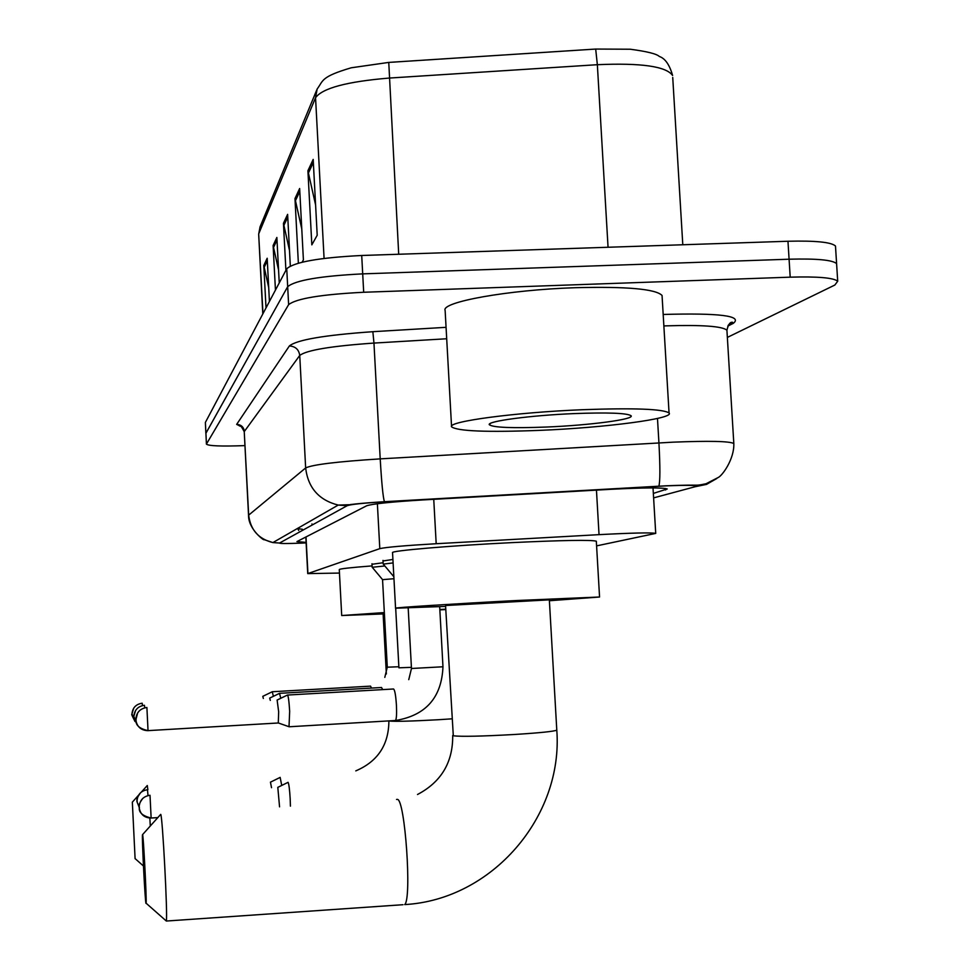 <?xml version="1.0" encoding="UTF-8"?>
<svg xmlns="http://www.w3.org/2000/svg" width="970" height="970" viewBox="0 0 970 970"><rect width="100%" height="100%" fill="white"/><g stroke="black" fill="none" stroke-linecap="round" stroke-linejoin="round"><path stroke-width="1.45" d="M371.995 564.273L383.114 562.745M383.029 560.963L392.923 559.46M596.586 545.88L655.72 533.403C651.331 532.481 632.44 532.894 599.036 534.652L436.185 543.721C404.623 545.576 385.817 547.225 379.803 548.644L307.733 573.609L339.451 573.064M244.961 445.594L244.258 445.63C221.099 446.467 208.477 445.957 206.404 444.114L288.623 304.653C296.202 298.554 321.216 294.431 363.689 292.261L790.198 277.165C817.746 276.401 833.569 277.76 837.704 281.227L834.843 285.034L727.354 337.414M835.594 247.811L835.485 246.016C831.326 242.16 815.491 240.572 787.967 241.251L361.713 255.486C319.275 257.632 294.286 262.058 286.744 268.751L205.373 422.447L205.858 433.36L287.678 286.696C295.244 280.306 320.245 276.026 362.707 273.867L789.083 259.208C816.619 258.481 832.454 259.948 836.589 263.61L836.698 265.319L836.589 263.61C832.454 259.948 816.619 258.481 789.083 259.208L362.707 273.867C320.245 276.026 295.244 280.306 287.678 286.696L205.919 433.202L206.404 444.114M653.343 493.403L667.239 488.977C662.789 487.486 643.934 487.595 610.651 489.316L422.859 499.938C391.225 501.878 372.468 503.83 366.599 505.806L296.929 541.599L306.096 542.375M324.077 258.42L315.553 97.715L317.154 89.01C323.471 80.498 320.658 76.848 351.213 67.791L388.764 62.407L595.689 49.058L630.245 49.227C646.99 51.458 656.678 53.871 659.309 56.454C665.129 58.418 669.567 64.76 672.61 75.502C666.269 66.372 641.182 62.771 597.35 64.699L389.103 78.073C346.969 81.601 322.452 88.149 315.553 97.715L258.832 233.491L260.045 226.883L316.766 89.943M313.189 159.419L317.202 235.249L311.831 244.852L307.914 170.744L313.189 159.419M275.444 290.103L273.116 245.507L276.862 237.456L279.239 282.937M266.01 307.914L263.804 265.501L267.187 258.238L269.43 301.452M298.36 263.149L294.977 198.559L299.645 188.519L303.404 259.887L302.106 262.203M285.907 270.339L283.446 223.318L287.617 214.358L290.321 265.998M289.509 250.49L283.446 223.318M301.779 228.956L294.977 198.559M268.714 287.605L263.804 265.501M278.56 269.939L273.116 245.507M315.602 205.01L307.914 170.744M135.097 858.729L132.344 802.178L135.097 858.729M141.426 792.005L147.282 785.518L147.876 789.701M149.853 818.074L150.289 825.991M445.776 609.572L439.846 609.875M439.834 609.487L445.751 609.172M384.362 613.149L383.089 613.319L386.351 673.968M383.126 613.937L341.707 615.538L384.326 612.579M341.707 615.538L339.27 569.56C339.73 568.772 350.667 567.559 372.08 565.898M145.961 903.361L146.118 903.215C146.737 899.614 143.439 835.546 142.602 834.624L142.481 834.734C141.814 837.401 145.027 900.79 145.961 903.361M142.59 834.6L160.717 814.363C162.475 815.079 167.798 915.874 166.331 921.039L165.846 920.615M549.359 599.848L445.557 605.51L453.305 735.806C461.283 736.739 481.484 736.315 513.918 734.52C540.035 732.871 554.331 731.392 556.792 730.119C563.412 816.691 492.032 899.748 404.708 904.586C411.983 899.081 405.06 799.741 397.445 799.389L396.548 799.45M445.606 606.395L395.554 608.202C392.801 607.717 453.778 603.813 515.519 600.575L599.557 597.011L549.408 600.733M395.554 608.19L392.547 552.682C389.734 550.827 450.565 545.601 512.245 542.606C563.243 540.229 591.263 539.756 596.32 541.199L596.332 541.466M281.749 785.433L280.136 777.37M271.515 787.713L270.448 782.123M290.418 806.155L290.188 798.94C289.618 789.313 288.902 783.784 288.054 782.317L287.86 782.39M279.554 806.846L277.808 787.325M273.407 696.327L272.243 691.743M263.343 698.461L262.785 696.339L272.218 691.78M398.852 666.754L387.297 667.19L382.556 579.66L393.953 578.714M372.213 567.28L384.811 565.959M280.779 698.279L279.505 693.332M270.303 700.401L269.696 698.097L279.469 693.38M383.247 564.091L393.105 562.915M289.012 726.712L289.666 711.301C289.012 700.679 288.236 695.272 287.35 695.053M278.293 722.989L278.669 711.81L277.117 700.013M582.376 409.716C633.98 407.861 662.874 408.952 669.057 412.965C675.096 418.628 604.977 427.721 539.732 430.365C486.855 432.39 457.464 431.213 451.571 426.824C447.206 421.562 514.84 412.42 582.376 409.716M451.547 426.412L445.133 310.473C440.598 302.094 507.904 289.848 575.295 287.702C626.814 286.392 655.732 288.975 662.049 295.45L662.158 297.232M546.619 427.03C512.087 428.34 492.978 427.564 489.304 424.714C486.6 421.247 530.808 415.33 574.385 413.584C607.972 412.359 626.85 413.062 631.021 415.693C635.107 419.331 589.59 425.296 546.619 427.03M297.293 528.577L302.373 529.268L297.196 528.626M312.449 524.867L311.94 523.933M306.011 536.931L307.926 573.5M377.378 503.733L379.803 548.644M433.748 499.32L436.185 543.721M596.453 490.117L599.036 534.652M653.61 497.889L694.981 486.77C698.776 485.242 689.039 484.951 665.76 485.885L384.472 501.769C363.398 503.054 350.97 504.364 347.187 505.685L279.566 543.03C279.493 543.649 286.708 543.685 301.197 543.127L306.132 542.921M279.566 543.03L272.885 542.582L263.973 539.575C264.858 541.369 248.247 529.426 248.538 515.24L305.647 467.952C312.486 464.618 337.342 461.599 380.204 458.871L673.156 442.162C709.215 440.744 729.44 441.18 733.817 443.508L733.853 444.224M657.478 418.446L658.933 442.89C660.23 467.419 660.194 481.847 658.836 486.176L658.763 486.249M726.991 331.4L726.918 330.224C722.444 326.235 702.207 324.78 666.208 325.847L663.868 325.944M663.189 314.462C719.51 312.873 742.887 315.832 733.32 323.325L727.791 326.114M241.821 426.849L236.656 424.387L289.363 345.975C296.723 339.852 324.55 335.099 372.856 331.691L446.067 327.326M206.452 443.969L205.373 422.447M790.198 277.165L787.967 241.251M363.689 292.261L361.713 255.486M288.623 304.653L286.744 268.751M347.187 505.685L338.215 505.079L272.885 542.582C258.493 538.968 250.418 529.79 248.672 515.046L244.246 431.723C241.215 426 239.566 424.036 239.311 425.83L241.554 426.63M733.32 323.325L731.453 323.592L732.605 322.295C730.204 321.761 728.3 324.416 726.918 330.224L733.817 443.508C734.448 459.053 722.25 475.833 718.103 477.555L706.063 483.739C692.556 486.406 705.105 484.188 666.026 485.8L384.423 501.696C383.053 497.549 381.646 483.278 380.204 458.871L373.959 343.077C331.207 346.06 306.471 350.182 299.742 355.444L244.379 431.407C243.7 426.982 241.13 424.642 236.656 424.387M446.697 338.76L373.959 343.077L372.856 331.691M384.472 501.769L384.423 501.696C356.087 503.491 349.042 504.788 348.97 504.752L338.215 505.079C318.887 500.168 308.036 487.789 305.647 467.952L299.742 355.444C298.845 349.491 295.377 346.338 289.363 345.975M728.312 325.18L731.453 323.592L728.506 324.877M716.769 478.525L706.536 484.382L694.981 486.77M298.748 530.517L297.729 528.723M665.529 488.48L665.614 490.008M388.764 62.407L398.706 254.249M262.979 313.649L258.675 234.231L260.045 226.883M595.689 49.058L597.35 64.699L608.057 247.265M672.731 77.467L682.795 244.767M287.763 217.086L283.773 225.598M276.996 240.039L273.419 247.677M267.32 260.7L264.095 267.562M299.803 191.405L295.316 200.972M313.346 162.487L308.278 173.315M451.79 718.843L438.125 719.74C411.413 721.207 395.105 721.631 389.225 721.025M403.011 904.707L166.331 921.039L146.118 903.215M556.78 729.973L549.347 599.812M148.01 795.57L147.476 789.726C141.123 790.708 137.631 794.418 137.049 800.856L137.061 801.365M150.01 795.267L149.986 795.267C143.378 796.297 139.753 800.153 139.147 806.846L139.159 807.379C140.189 814.254 144.178 817.819 151.138 818.062L150.01 795.267M134.988 721.486L131.969 713.859C132.623 707.676 136.042 704.135 142.202 703.226L142.19 703.226M371.571 688.082L370.516 686.105M142.469 705.566L142.202 703.226M144.748 707.821L144.445 705.275C138.055 706.221 134.503 709.894 133.811 716.321L137.012 724.299M395.687 608.238L398.912 667.809L411.413 667.348M382.689 689.609L381.525 687.463M146.894 707.494L146.882 707.494C140.226 708.476 136.54 712.307 135.824 718.988L135.836 719.752C136.879 726.748 140.953 730.386 148.034 730.677L146.894 707.494M148.01 730.628L278.463 722.977M408.188 608.032L411.474 668.488L442.926 666.778M395.129 720.528L395.517 720.504C396.512 718.915 396.815 713.787 396.427 705.105C395.736 694.944 394.741 689.561 393.42 688.942M305.817 537.028L307.733 573.609M653.016 487.922L655.72 533.403M837.704 281.227L835.485 246.016M248.538 515.24L244.246 431.723M258.675 234.231L262.797 313.977M355.796 770.883C377.754 761.486 388.776 744.814 388.885 720.892M135.194 858.68L143.451 866.004M132.332 802.154L138.625 795.133M417.524 794.491C441.253 781.978 452.978 762.323 452.711 735.539M599.557 597.011L596.32 541.199M140.771 792.551C137.655 796.6 136.406 799.365 137.049 800.856C138.019 803.524 134.939 796.806 139.159 807.222M270.545 782.123L280.112 777.419M142.832 798.371C139.801 802.396 138.564 805.221 139.147 806.846L139.171 807.489C140.711 805.536 134.587 814.121 151.174 818.025L157.77 817.613M277.917 787.325L287.823 782.451M133.763 708.076L131.969 713.859C133.169 716.684 129.192 710.064 134.951 721.389M387.272 667.178L384.811 677.363M370.443 686.142L272.437 691.731M382.568 579.648L372.165 567.22M372.153 567.244L371.971 563.74M135.642 710.392L133.811 716.321C135.024 719.073 130.986 712.647 136.964 724.202M381.44 687.512L279.724 693.32M393.856 576.75L383.199 564.019M383.186 564.043L382.992 560.393M137.655 712.914L135.849 719.885C137.291 718.176 131.641 727.051 148.07 730.628M411.474 668.488L408.758 679.643M439.677 606.687L442.975 666.802C441.641 697.588 425.818 715.484 395.517 720.504L289.327 726.76M393.323 689.003L287.593 695.041M277.19 700.025L287.314 695.114M278.438 723.002L289.278 726.809M669.057 412.965L662.049 295.45M490.517 423.369L489.304 424.714"/></g></svg>
